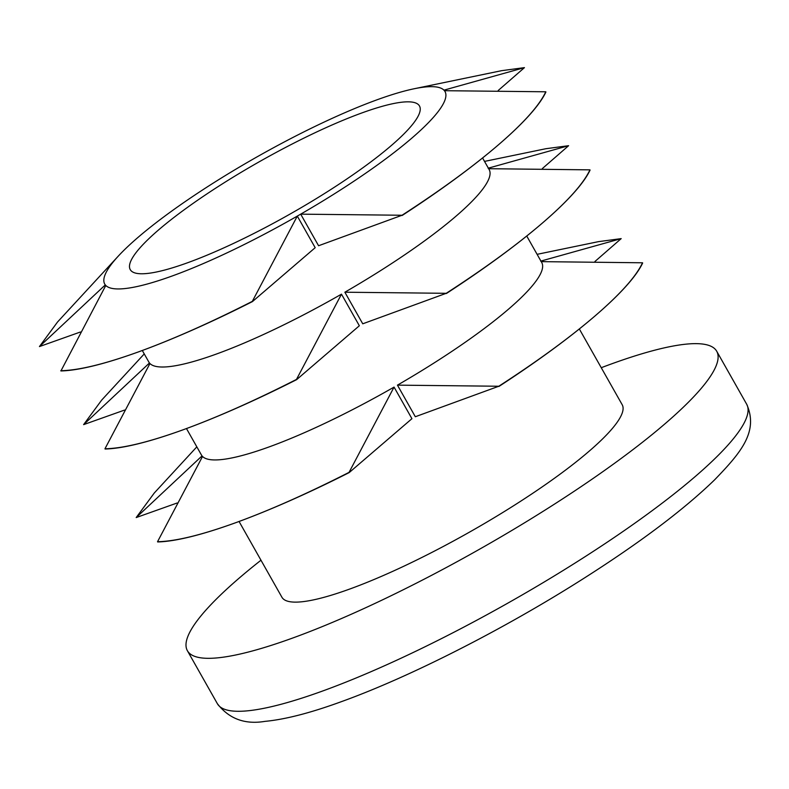 <?xml version="1.0" encoding="UTF-8"?>
<svg xmlns="http://www.w3.org/2000/svg" width="789" height="789" viewBox="0 0 789 789"><rect width="100%" height="100%" fill="white"/><g stroke="black" fill="none" stroke-linecap="round" stroke-linejoin="round"><path stroke-width="1.18" d="M196.826 446.85L154.289 492.987L136.191 517.564L202.043 455.904A195.485 35.692 150.5 0 1 201.471 455.056L186.47 428.555M144.249 353.916L101.712 400.053L83.614 424.63L149.466 362.979A195.485 35.692 150.5 0 1 148.894 362.131L142.306 350.484M105.696 285.608L105.302 284.918A195.485 35.692 150.5 0 1 118.242 256.169A195.485 35.692 150.5 0 1 138.065 237.351A195.485 35.692 150.5 0 1 249.038 161.459A195.485 35.692 150.5 0 1 252.421 159.506A195.485 35.692 150.5 0 1 414.126 88.763A195.485 35.692 150.5 0 1 443.951 90.153A195.485 35.692 150.5 0 1 444.434 90.696A195.485 35.692 150.5 0 1 300.698 214.154A195.485 35.692 150.5 0 1 297.305 216.097A195.485 35.692 150.5 0 1 105.785 285.46A195.485 35.692 150.5 0 1 105.302 284.918L39.45 346.568L57.548 321.991L118.242 256.169M187.595 262.757A166.154 30.337 -29.5 0 0 346.47 179.231A166.154 30.337 -29.5 0 0 419.482 105.982A166.154 30.337 -29.5 0 0 362.131 112.847A166.154 30.337 -29.5 0 0 203.266 196.372A166.154 30.337 -29.5 0 0 130.244 269.621A166.154 30.337 -29.5 0 0 187.595 262.757M601.248 367.713A304.081 55.516 150.5 0 1 611.761 363.808A304.081 55.516 150.5 0 1 716.718 351.253A304.081 55.516 150.5 0 1 583.091 485.294A304.081 55.516 150.5 0 1 292.354 638.153A304.081 55.516 150.5 0 1 187.397 650.718A304.081 55.516 150.5 0 1 260.972 560.229M149.861 363.68L149.466 362.979M202.438 456.604L202.043 455.904M579.323 328.954L622.196 404.727A195.485 35.692 150.5 0 1 536.293 490.906A195.485 35.692 150.5 0 1 349.389 589.166A195.485 35.692 150.5 0 1 281.92 597.243L239.057 521.48M268.941 446.978A195.485 35.692 150.5 0 1 202.526 456.456L157.534 541.718C175.503 541.362 201.402 535.08 235.25 522.87C269.227 510.522 307.158 493.687 349.063 472.355L394.056 387.093A195.485 35.692 150.5 0 1 268.941 446.978M216.364 354.054A195.485 35.692 150.5 0 1 149.949 363.522L104.957 448.783C122.926 448.428 148.825 442.146 182.673 429.946C216.65 417.588 254.581 400.753 296.486 379.42L341.479 294.159A195.485 35.692 150.5 0 1 216.364 354.054M594.936 261.504L621.18 238.623L598.456 241.651L537.102 254.334M526.746 236.029L541.747 262.54A195.485 35.692 150.5 0 1 397.439 385.14L415.32 416.74L498.796 386.245C537.339 361.313 569.411 337.889 595.005 315.965C620.322 294.159 636.161 276.436 642.522 262.786L542.477 261.652M498.914 386.462A287.788 52.547 -29.5 0 0 595.005 315.965A287.788 52.547 -29.5 0 0 642.65 263.013L642.522 262.786M349.063 472.355L349.192 472.581A287.788 52.547 -29.5 0 1 235.25 522.87A287.788 52.547 -29.5 0 1 157.662 541.944L157.534 541.718M402.045 215.249L318.569 245.744L300.698 214.154L402.045 215.249C440.587 190.317 472.66 166.893 498.263 144.969C523.571 123.173 539.41 105.44 545.781 91.79L444.434 90.696M252.441 301.585L315.186 247.697L297.305 216.097L252.322 301.359C210.416 322.691 172.475 339.526 138.499 351.884A287.788 52.547 -29.5 0 0 252.441 301.585L252.322 301.359M104.957 448.783L105.085 449.01A287.788 52.547 -29.5 0 0 182.673 429.946A287.788 52.547 -29.5 0 0 296.615 379.647L359.35 325.758L341.479 294.159M349.192 472.581L411.927 418.693L394.056 387.093M446.209 293.311L362.743 323.806L344.862 292.216L446.209 293.311C484.762 268.378 516.834 244.955 542.428 223.031C567.745 201.234 583.584 183.502 589.945 169.852L489.9 168.718M482.582 157.968L489.17 169.605A195.485 35.692 150.5 0 1 344.862 292.216M542.359 168.57L568.603 145.699L545.88 148.717L484.525 161.4M446.337 293.538A287.788 52.547 -29.5 0 0 542.428 223.031A287.788 52.547 -29.5 0 0 590.073 170.079L589.945 169.852M498.194 90.508L524.438 67.637L501.715 70.655L414.126 88.763M402.173 215.466A287.788 52.547 -29.5 0 0 498.263 144.969A287.788 52.547 -29.5 0 0 545.909 92.017L545.781 91.79M60.792 370.722C78.762 370.366 104.661 364.084 138.499 351.884A287.788 52.547 -29.5 0 1 60.921 370.948L105.785 285.46M80.389 332.011L39.45 346.568M443.951 90.153L524.438 67.637M124.554 410.073L83.614 424.63M488.115 168.215L568.603 145.699M177.13 502.997L136.191 517.564M540.692 261.139L621.18 238.623M397.439 385.14L498.796 386.245M217.369 703.689A304.081 55.516 -29.5 0 0 322.316 691.125A304.081 55.516 -29.5 0 0 613.063 538.266A304.081 55.516 -29.5 0 0 746.68 404.224C758.831 431.701 740.792 452.718 714.617 479.83C683.738 509.763 639.701 542.881 582.519 579.195C503.412 629.425 409.491 677.179 341.124 701.756C310.501 712.931 285.135 719.469 265.015 721.363C244.906 724.726 229.017 718.838 217.369 703.689L187.397 650.718M716.718 351.253L746.68 404.224"/></g></svg>
